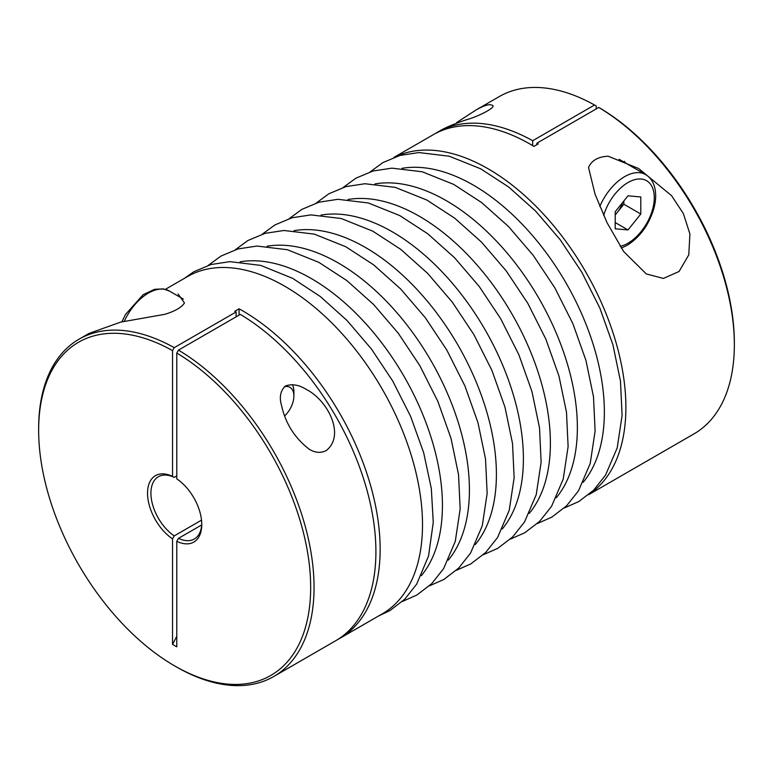 <?xml version="1.0" encoding="UTF-8"?>
<svg xmlns="http://www.w3.org/2000/svg" width="773" height="773" viewBox="0 0 773 773"><rect width="100%" height="100%" fill="white"/><g stroke="black" fill="none" stroke-linecap="round" stroke-linejoin="round"><path stroke-width="1.16" d="M236.094 316.843L236.094 311.954L174.234 347.666L172.534 350.604A192.342 111.051 -120 0 0 38.65 430.329A192.342 111.051 -120 0 0 174.65 665.901L176.35 666.877A194.738 112.433 -120 0 0 273.719 676.52L335.579 640.807A194.738 112.433 -120 0 0 365.832 486.13A194.738 112.433 -120 0 0 240.326 314.398L178.466 350.111L176.775 353.048L176.775 478.864A38.35 22.137 -120 0 1 201.772 524.509A38.35 22.137 -120 0 1 176.775 541.293L176.775 646.827L172.534 644.382A377.485 217.947 120 0 0 176.775 636.324M201.685 524.944L178.466 538.346L176.775 541.293M172.534 350.604L172.534 476.419L174.234 477.395A35.954 20.755 -120 0 0 158.378 476.738A35.954 20.755 -120 0 0 152.474 504.189A35.954 20.755 -120 0 0 174.234 535.902L172.534 538.849L172.534 644.382M176.775 475.936L174.234 477.395M201.521 520.152L174.234 535.902M337.675 639.542A194.738 112.433 -120 0 0 339.811 638.363A194.738 112.433 -120 0 0 369.001 480.13A194.738 112.433 -120 0 0 239.06 308.804L239.06 315.133M239.06 308.804L234.818 311.248A194.738 112.433 -120 0 1 236.094 311.954M588.63 494.71L694.019 433.866A194.738 112.433 -120 0 0 734.35 344.719L734.35 342.758A192.342 111.051 -120 0 0 600.466 108.433L598.766 107.457L536.906 143.169L536.906 144.667M596.225 108.925L596.225 105.988L594.534 105.012L532.674 140.725L532.674 145.614M536.906 143.169A194.738 112.433 -120 0 1 538.182 143.933L533.94 146.377A194.738 112.433 -120 0 0 433.189 134.734L393.892 157.412M178.09 294.001L184.467 302.977C181.442 307.499 174.901 311.277 164.852 314.302L120.685 322.119L89.03 333.424L78.981 339.231A194.738 112.433 -120 0 0 38.65 428.377L38.65 430.329M588.533 167.538C591.558 160.475 598.099 156.697 608.148 156.214L638.643 168.514L671.582 195.685L683.38 213.59L689.912 233.958L688.782 254.829L679.09 271.478L663.389 278.435L646.315 273.942L623.676 251.544L607.047 222.711L595.055 194.178L588.533 167.538M589.297 494.15A194.738 112.433 -120 0 0 585.557 271.623A194.738 112.433 -120 0 0 394.713 157.112M734.35 344.719A194.738 112.433 -120 0 0 598.766 107.457M532.674 140.725A194.738 112.433 -120 0 0 437.421 132.28A194.738 112.433 -120 0 0 435.325 133.545M594.534 105.012A194.738 112.433 -120 0 0 499.281 96.567L475.868 110.085L456.65 122.578M437.421 132.28L441.344 130.019C446.408 127.168 454.379 123.864 465.24 120.124C479.859 116.182 498.363 106.046 491.725 105.128C489.212 103.872 483.927 105.524 475.868 110.085M273.719 676.52A194.738 112.433 -120 0 0 303.973 521.843A194.738 112.433 -120 0 0 178.466 350.111M339.811 638.363L382.181 613.897A194.738 112.433 -120 0 0 382.181 389.041A194.738 112.433 -120 0 0 187.443 276.608L165.374 289.344M174.234 347.666A194.738 112.433 -120 0 0 78.981 339.231M326.216 450.562C345.763 435.305 327.559 400.028 306.437 389.534C299.17 384.848 292.155 383.659 285.411 385.988C280.367 390.838 279.092 397.37 281.585 405.564C285.517 423.536 294.803 438.146 309.422 449.384C315.278 452.852 320.882 453.249 326.216 450.562M172.534 476.419A38.35 22.137 -120 0 0 147.537 493.203A38.35 22.137 -120 0 0 172.534 538.849M174.65 665.901A192.342 111.051 -120 0 0 310.659 588.601A192.342 111.051 -120 0 0 176.775 353.048M615.211 211.725L615.211 228.789L628.005 229.929L640.798 214.015L640.798 196.951L628.005 195.811L615.211 211.725M284.309 386.761A18.823 10.87 -60 0 1 293.885 395.989A18.823 10.87 -60 0 1 284.715 415.884M292.407 384.635A23.963 13.837 -60 0 1 293.885 391.785L293.885 395.989M615.211 214.981L623.85 204.227L623.85 200.97M623.85 204.227L640.798 214.015M615.211 222.537L628.005 229.929M622.738 202.352A18.098 10.445 -60 0 1 617.453 212.189A18.098 10.445 -60 0 1 615.211 214.662M178.466 538.346A35.954 20.755 -120 0 0 194.323 539.013A35.954 20.755 -120 0 0 201.753 523.505M624.304 161.344A43.742 25.258 -60 0 1 625.521 163.006M583.229 482.217A185.269 106.964 -120 0 0 565.991 282.918A185.269 106.964 -120 0 0 402.018 168.34M556.241 497.793A185.269 106.964 -120 0 0 539.003 298.504A185.269 106.964 -120 0 0 375.031 183.916M529.254 513.378A185.269 106.964 -120 0 0 512.016 314.08A185.269 106.964 -120 0 0 348.043 199.502M502.266 528.964A185.269 106.964 -120 0 0 485.029 329.665A185.269 106.964 -120 0 0 321.046 215.078M475.279 544.54A185.269 106.964 -120 0 0 458.031 345.241A185.269 106.964 -120 0 0 294.059 230.663M448.292 560.125A185.269 106.964 -120 0 0 431.044 360.827A185.269 106.964 -120 0 0 267.072 246.249M421.295 575.701A185.269 106.964 -120 0 0 404.057 376.412A185.269 106.964 -120 0 0 240.084 261.825M603.674 215.483A37.152 21.451 -60 0 1 634.701 179.674A37.152 21.451 -60 0 1 654.055 201.724A37.152 21.451 -60 0 1 628.005 243.195A37.152 21.451 -60 0 1 620.159 246.345M599.79 206.497A41.945 24.214 -60 0 1 645.59 174.582L619.115 159.306M124.289 321.288A41.945 24.214 -60 0 1 169.355 291.025L163.209 288.88L154.59 289.324L143.237 294.6L125.545 314.418L121.873 321.839M370.248 171.848L382.906 162.581L400.037 155.421L418.908 152.561L449.258 156.214L480.719 168.823L508.702 187.027L535.525 210.99L560.203 239.736L581.76 272.144L599.838 308.012L612.941 344.855L620.477 381.157L622.101 415.439L617.212 447.896L605.51 475.192L593.587 490.227L578.784 501.571L564.309 507.977M343.251 187.424L355.918 178.167L373.05 171.007L391.921 168.147L422.271 171.79L453.732 184.409L481.714 202.613L508.537 226.566L533.206 255.322L554.772 287.73L572.851 323.597L585.953 360.44L593.49 396.742L595.113 431.025L590.214 463.481L578.523 490.778L566.599 505.803L551.796 517.147L537.322 523.563M316.263 203.009L328.931 193.743L346.053 186.593L364.933 183.732L395.283 187.375L426.744 199.994L454.727 218.199L481.55 242.152L506.218 270.908L527.785 303.306L545.864 339.173L558.956 376.026L566.503 412.318L568.116 446.601L563.227 479.067L551.535 506.354L539.612 521.389L524.809 532.732L510.335 539.139M289.276 218.585L301.943 209.328L319.065 202.168L337.936 199.308L368.296 202.961L399.757 215.57L427.74 233.775L454.563 257.738L479.231 286.483L500.798 318.891L518.876 354.759L531.969 391.602L539.515 427.904L541.129 462.186L536.24 494.643L524.538 521.939L512.625 536.964L497.822 548.318L483.338 554.724M262.289 234.171L274.946 224.914L292.078 217.754L310.949 214.894L341.299 218.537L372.77 231.156L400.752 249.36L427.575 273.313L452.244 302.069L473.81 334.477L491.889 370.335L504.982 407.187L512.518 443.489L514.142 477.762L509.252 510.228L497.551 537.525L485.628 552.55L470.834 563.894L456.35 570.3M235.301 249.756L247.959 240.49L265.091 233.34L283.962 230.48L314.311 234.122L345.773 246.732L373.755 264.936L400.578 288.899L425.256 317.655L446.813 350.053L464.902 385.92L477.994 422.773L485.531 459.065L487.154 493.348L482.265 525.814L470.564 553.101L458.64 568.136L443.847 579.479L429.363 585.886M208.314 265.332L220.972 256.076L238.103 248.916L256.974 246.056L287.324 249.708L318.785 262.318L346.768 280.522L373.591 304.475L398.259 333.231L419.826 365.639L437.905 401.506L451.007 438.349L458.544 474.651L460.167 508.934L455.278 541.39L443.576 568.686L431.653 583.712L416.85 595.055L402.375 601.471M183.993 278.599L193.791 271.767L210.981 264.54L229.929 261.641L260.752 265.4L292.706 278.386L320.409 296.59L346.951 320.418L371.369 348.942L392.732 381.041L410.608 416.367L423.662 452.678L431.324 488.507L433.257 522.432L428.561 555.942L416.715 584.059L404.752 599.21L389.882 610.631L378.722 615.897M621.289 248.065L627.009 245.399C639.648 237.437 648.518 225.436 653.62 209.386C656.045 200.864 656.325 193.25 654.441 186.544C652.827 181.114 649.88 177.133 645.59 174.582M306.437 389.544L305.866 389.206M183.336 299.093L169.355 291.025"/></g></svg>
